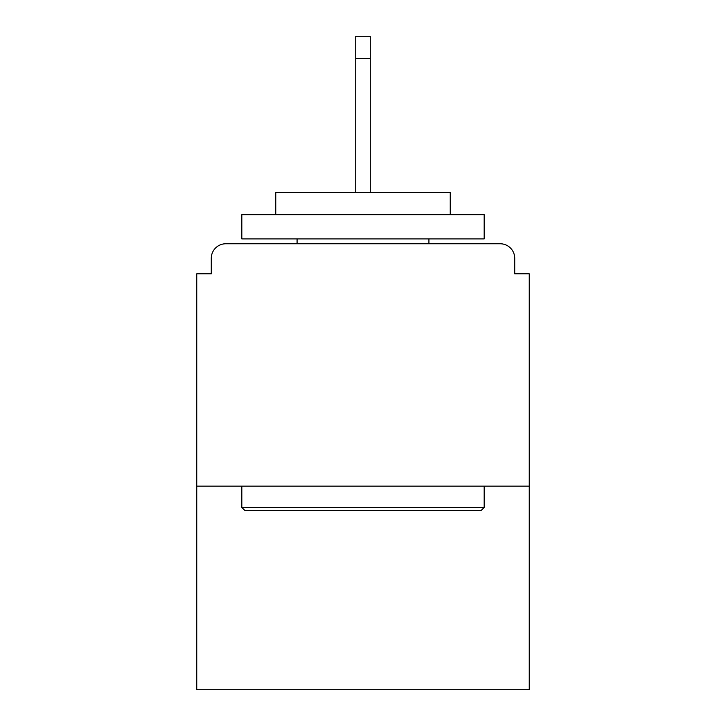 <?xml version="1.0" encoding="UTF-8"?>
<svg xmlns="http://www.w3.org/2000/svg" width="726" height="726" viewBox="0 0 726 726"><rect width="100%" height="100%" fill="white"/><g stroke="black" fill="none" stroke-linecap="round" stroke-linejoin="round"><path stroke-width="1.09" d="M514.716 273.811L514.716 258.302L514.716 273.811L529.254 273.811L529.254 689.7L196.746 689.7L196.746 273.811L211.284 273.811L211.284 258.302L211.284 273.811M529.254 486.121L196.746 486.121M514.716 258.302A14.538 14.538 0 0 0 500.178 243.764L225.822 243.764A14.538 14.538 0 0 0 211.284 258.302M500.178 243.764L438.613 243.764L500.178 243.764M287.387 243.764L225.822 243.764L287.387 243.764M481.274 510.351L244.726 510.351L241.822 507.447L484.178 507.447L481.274 510.351M241.822 214.678L484.178 214.678L484.178 238.908L241.822 238.908L241.822 214.678M450.247 214.678L450.247 192.381L275.753 192.381L275.753 214.678M241.822 486.121L241.822 507.447M484.178 486.121L484.178 507.447M297.079 238.908L297.079 243.764M428.921 238.908L428.921 243.764M370.269 58.597L355.731 58.597L355.731 36.3L370.269 36.3L370.269 192.381M355.731 58.597L355.731 192.381"/></g></svg>
